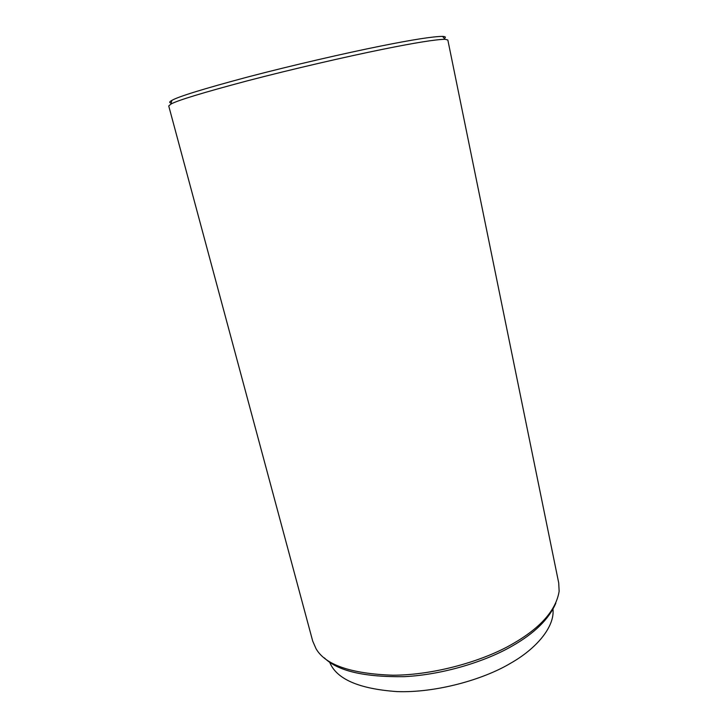 <?xml version="1.0" encoding="UTF-8"?>
<svg xmlns="http://www.w3.org/2000/svg" width="728" height="728" viewBox="0 0 728 728"><rect width="100%" height="100%" fill="white"/><g stroke="black" fill="none" stroke-linecap="round" stroke-linejoin="round"><path stroke-width="1.09" d="M324.36 657.903C337.574 670.97 364.218 677.222 404.286 676.658C443.452 674.701 486.049 661.242 512.184 646.027C534.425 633.378 548.976 619.1 555.819 603.184M444.326 38.438C446.155 37.21 445.563 36.527 442.551 36.4C433.169 36.445 412.549 39.667 380.689 46.064C346.273 52.935 291.546 65.475 247.329 77.104C203.385 88.871 178.224 96.633 171.853 100.391C169.233 101.811 169.005 102.684 171.18 103.003M512.703 643.843C483.883 660.733 434.689 675.175 392.756 675.22C350.923 673.737 325.352 664.919 316.061 648.757L312.703 641.086L168.741 105.979L170.898 104.104C177.304 100.446 202.784 92.693 247.347 80.835C292.183 69.115 347.702 56.365 382.555 49.34C414.833 42.797 435.663 39.449 445.072 39.294L447.838 40.004L558.713 582.928L559.14 591.291C555.983 610.364 540.504 627.882 512.703 643.843M552.989 609.236C554.8 626.817 536.454 648.666 510.546 663.272C483.283 679.624 435.89 693.001 397.051 691.6C358.777 688.879 336.291 679.024 329.593 662.043M445.072 39.294L442.551 36.4M170.898 104.104L171.853 100.391"/></g></svg>
